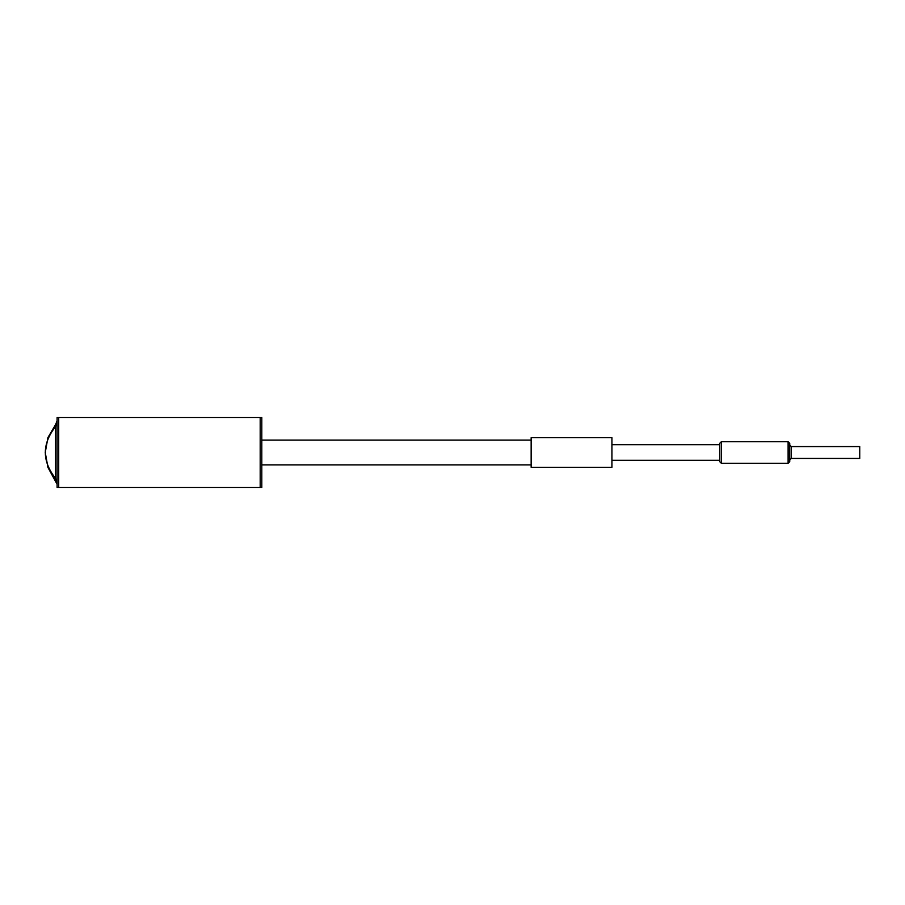 <?xml version="1.0" encoding="UTF-8"?>
<svg xmlns="http://www.w3.org/2000/svg" width="905" height="905" viewBox="0 0 905 905"><rect width="100%" height="100%" fill="white"/><g stroke="black" fill="none" stroke-linecap="round" stroke-linejoin="round"><path stroke-width="1.36" d="M789.726 444.955L791.332 446.572L791.332 458.428L791.332 446.572L859.75 446.572L859.75 458.428L859.75 446.572M789.726 443.337L789.726 461.663L789.726 443.337L788.108 441.731L788.108 463.269L788.108 441.731L721.308 441.731L721.308 463.269L721.308 441.731L719.69 443.337L719.69 461.663L719.69 443.337M57.105 484.288L47.942 467.455L45.25 452.5L47.942 437.545L55.658 424.468L55.658 426.357M55.658 478.643L55.658 480.532M57.105 417.488L57.105 487.512L58.712 487.512L58.712 417.488L57.105 417.488M57.105 482.127L55.578 478.451L55.578 426.549L55.578 478.451C41.913 461.154 41.913 443.846 55.578 426.549L57.105 422.873M719.69 444.694L611.95 444.694M531.144 437.681L531.144 467.319L531.144 437.681L611.95 437.681L611.95 467.319L611.95 437.681M58.712 417.488L260.188 417.488L260.188 487.512L58.712 487.512M260.188 487.512L261.805 487.512L261.805 417.488L260.188 417.488M531.144 440.113L261.805 440.113M789.726 460.045L791.332 458.428L859.75 458.428M719.69 461.663L721.308 463.269L788.108 463.269L789.726 461.663M57.105 420.712L55.658 424.468M719.69 460.306L611.95 460.306M611.95 467.319L531.144 467.319M531.144 464.887L261.805 464.887"/></g></svg>
